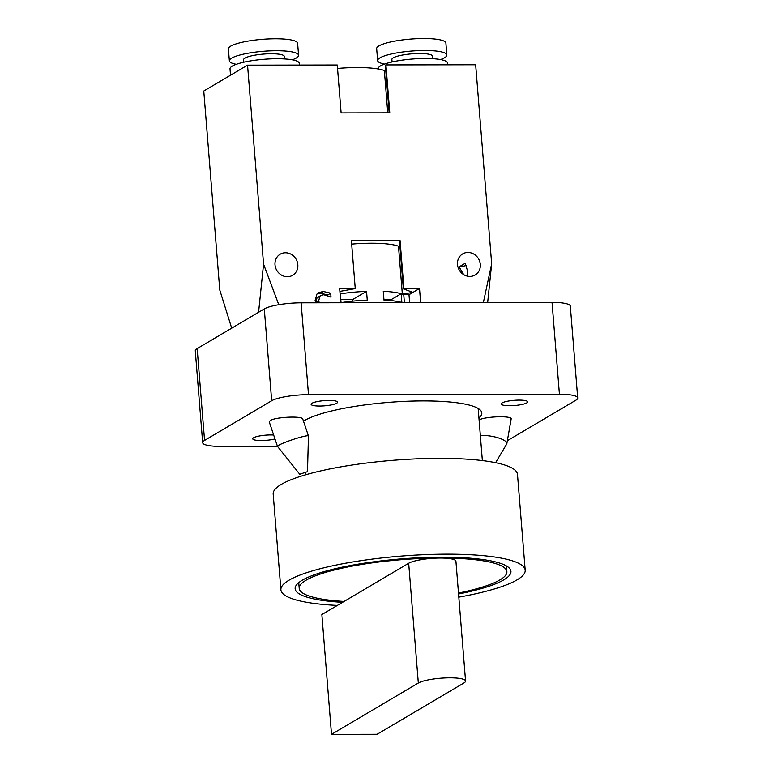 <?xml version="1.0" encoding="UTF-8"?>
<svg xmlns="http://www.w3.org/2000/svg" width="773" height="773" viewBox="0 0 773 773"><rect width="100%" height="100%" fill="white"/><g stroke="black" fill="none" stroke-linecap="round" stroke-linejoin="round"><path stroke-width="1.16" d="M307.499 471.636L308.456 436.001A16.339 1.546 161.4 0 0 308.446 435.953A16.339 1.546 161.4 0 0 295.692 438.639A16.339 1.546 161.4 0 0 278.599 445.306A16.339 1.546 161.4 0 0 277.468 446.35A16.339 1.546 161.4 0 0 277.497 446.398L299.76 474.236L307.499 471.636L299.76 474.236M277.468 446.35L269.265 421.923L270.279 420.522C275.555 416.937 302.533 415.739 302.784 419.072L308.446 435.953M495.59 462.689L506.673 444.108A16.339 4.638 -170.1 0 0 506.846 443.625A16.339 4.638 -170.1 0 0 497.899 437.75A16.339 4.638 -170.1 0 0 480.352 435.557M479.086 419.923C485.647 416.289 512.596 415.545 511.146 419.034L506.846 443.625M336.69 403.206A13.276 2.599 -4.6 0 1 322.022 405.98A13.276 2.599 -4.6 0 1 311.104 404.298A13.276 2.599 -4.6 0 1 324.119 400.636A13.276 2.599 -4.6 0 1 337.569 402.163A13.276 2.599 -4.6 0 1 336.69 403.206M274.985 438.938A13.276 2.599 -4.6 0 1 260.781 440.533A13.276 2.599 -4.6 0 1 252.732 438.793A13.276 2.599 -4.6 0 1 259.825 435.895A13.276 2.599 -4.6 0 1 273.661 435.015M526.78 402.888A13.276 2.599 -4.6 0 1 512.113 405.661A13.276 2.599 -4.6 0 1 501.184 403.979A13.276 2.599 -4.6 0 1 514.209 400.317A13.276 2.599 -4.6 0 1 527.659 401.844A13.276 2.599 -4.6 0 1 526.78 402.888M303.489 421.188A91.91 18.011 -4.6 0 1 404.501 401.371A91.91 18.011 -4.6 0 1 481.811 412.946A91.91 18.011 -4.6 0 1 478.931 417.961M277.459 446.311L220.962 446.408A28.591 5.604 -4.6 0 1 202.671 442.658A28.591 5.604 -4.6 0 1 204.565 440.417L271.681 400.743A28.591 5.604 -4.6 0 1 308.504 394.655L559.43 394.24A28.591 5.604 -4.6 0 1 577.711 397.979A28.591 5.604 -4.6 0 1 575.827 400.23L508.702 439.905A28.591 5.604 -4.6 0 1 507.378 440.581M204.565 440.417L197.173 348.584A28.591 5.604 175.4 0 0 195.289 350.826L202.671 442.658M197.173 348.584L264.298 308.91L271.681 400.743M308.504 394.655L301.122 302.823A28.591 5.604 175.4 0 0 264.298 308.91M301.122 302.823L552.038 302.407L559.43 394.24M577.711 397.979L570.329 306.147A28.591 5.604 175.4 0 0 552.038 302.407M463.674 274.618L459.085 266.898L465.259 263.255L467.791 271.835L467.684 276.212M459.085 266.898A10.01 1.961 175.4 0 0 466.351 265.294M258.588 312.282L263.564 264.153L278.782 304.717M389.177 112.839L385.35 65.27L385.93 64.922L389.785 112.839L341.125 112.916L337.27 65.009L247.553 65.154L263.564 264.153M247.553 65.154L203.772 91.03L219.783 290.03L231.707 328.167M384.587 64.062A34.717 6.802 -4.6 0 1 377.639 60.603L376.673 48.622A34.717 6.802 -4.6 0 1 378.963 45.887A34.717 6.802 -4.6 0 1 417.323 38.65A34.717 6.802 -4.6 0 1 445.895 43.056L446.852 55.028A34.717 6.802 -4.6 0 1 440.542 59.56M377.639 60.603A34.717 6.802 -4.6 0 1 379.93 57.869A34.717 6.802 -4.6 0 1 418.28 50.632A34.717 6.802 -4.6 0 1 446.852 55.028M392.085 61.956L391.882 59.453A20.427 4 -4.6 0 1 393.235 57.849A20.427 4 -4.6 0 1 415.797 53.588A20.427 4 -4.6 0 1 432.6 56.178L432.803 58.68M378.316 69.01L378.277 68.584A34.717 6.802 -4.6 0 1 380.577 65.86A34.717 6.802 -4.6 0 1 418.927 58.613A34.717 6.802 -4.6 0 1 447.499 63.019L447.644 64.826M292.271 59.801A34.717 6.802 175.4 0 0 296.291 58.014A34.717 6.802 175.4 0 0 298.581 55.279L297.624 43.298A34.717 6.802 175.4 0 0 262.462 39.307A34.717 6.802 175.4 0 0 228.402 48.873L229.368 60.845A34.717 6.802 175.4 0 0 236.325 64.304M298.581 55.279A34.717 6.802 175.4 0 0 263.429 51.279A34.717 6.802 175.4 0 0 229.368 60.845M284.532 58.932L284.329 56.429A20.427 4 175.4 0 0 263.651 54.071A20.427 4 175.4 0 0 243.621 59.705L243.814 62.207M299.373 65.067L299.228 63.26A34.717 6.802 175.4 0 0 264.076 59.27A34.717 6.802 175.4 0 0 230.006 68.836L230.518 75.223M317.365 293.614L320.389 293.199L327.791 294.909L330.709 293.18L331.028 297.141L323.781 294.706L320.863 295.412L316.959 298.001L315.886 302.803M327.791 294.909L327.849 295.586M316.959 298.001L319.877 296.281L318.756 300.629L319.23 302.794M320.863 295.412L319.877 296.281M315.597 302.803L315.113 300.368L316.959 294.059L318.689 292.6L323.307 291.469L330.709 293.18M401.168 293.73L401.883 302.514A49.018 9.605 175.4 0 0 383.988 300.098L383.282 291.305A49.018 9.605 -4.6 0 1 401.168 293.73L391.331 299.547L391.418 300.62M383.949 299.557L391.331 299.547M366.557 291.334L367.262 300.117A49.018 9.605 175.4 0 0 341.048 302.62L340.342 293.837A49.018 9.605 -4.6 0 1 366.557 291.334L352.556 299.615L352.681 301.161M340.806 299.634L352.556 299.615M351.686 244.123A49.018 9.605 -4.6 0 1 398.491 246.21L399.892 245.978M340.816 302.755L339.676 288.629L355.261 288.6L351.406 240.693L400.066 240.606L399.486 240.954L403.342 288.86L412.946 292.378L409.004 294.706L409.642 302.639M400.066 240.606L403.921 288.522L419.517 288.493L412.946 292.378L402.346 294.127A49.018 9.605 -4.6 0 1 403.757 294.716L409.004 294.706M403.757 294.716L404.395 302.649M402.346 294.127L398.491 246.21M339.898 291.392L355.261 288.6M403.921 288.522L403.342 288.86M480.313 264.434A12.252 11.151 -120.6 0 1 475.144 275.004A12.252 11.151 -120.6 0 1 459.307 270.125A12.252 11.151 -120.6 0 1 462.669 253.902A12.252 11.151 -120.6 0 1 480.313 264.434M297.827 264.743A12.252 11.151 -120.6 0 1 292.658 275.304A12.252 11.151 -120.6 0 1 276.821 270.434A12.252 11.151 -120.6 0 1 280.184 254.211A12.252 11.151 -120.6 0 1 297.827 264.743M483.376 302.523L491.667 263.777L487.666 302.514M491.667 263.777L475.656 64.777L385.93 64.922M337.55 68.449A49.018 9.605 -4.6 0 1 384.355 70.527L385.756 70.304M384.355 70.527L387.766 112.839M419.517 288.493L420.647 302.63M458.814 597.152A122.549 24.011 175.4 0 0 525.196 570.203A122.549 24.011 175.4 0 0 401.119 556.096A122.549 24.011 175.4 0 0 280.899 589.857A122.549 24.011 175.4 0 0 337.347 605.423L321.868 614.564L331.511 734.35L418.328 683.032A24.514 4.802 -4.6 0 1 445.393 677.921A24.514 4.802 -4.6 0 1 465.568 681.032A24.514 4.802 -4.6 0 1 463.945 682.955L377.127 734.273L331.511 734.35M337.347 605.423L408.685 563.256A24.514 4.802 -4.6 0 1 440.252 558.038A24.514 4.802 -4.6 0 1 455.925 561.246L465.568 681.032M344.072 601.442A104.162 20.407 -4.6 0 1 299.219 588.388A104.162 20.407 -4.6 0 1 440.252 558.038A104.162 20.407 -4.6 0 1 506.875 571.682A104.162 20.407 -4.6 0 1 458.486 593.055M342.574 602.331A108.249 21.209 -4.6 0 1 295.141 588.717A108.249 21.209 -4.6 0 1 401.342 558.889A108.249 21.209 -4.6 0 1 510.943 571.353A108.249 21.209 -4.6 0 1 458.563 593.983M482.362 460.573L478.226 409.217A88.644 17.373 175.4 0 0 478.062 408.405M525.196 570.203L517.485 474.38A122.549 24.011 175.4 0 0 393.409 460.273A122.549 24.011 175.4 0 0 273.188 494.034L280.899 589.857M315.838 302.359L318.756 300.629M320.389 293.199L323.307 291.469M408.685 563.256L418.328 683.032M298.755 582.629L299.219 588.388M506.412 565.923L506.875 571.682M305.654 474.786L305.48 472.67"/></g></svg>
